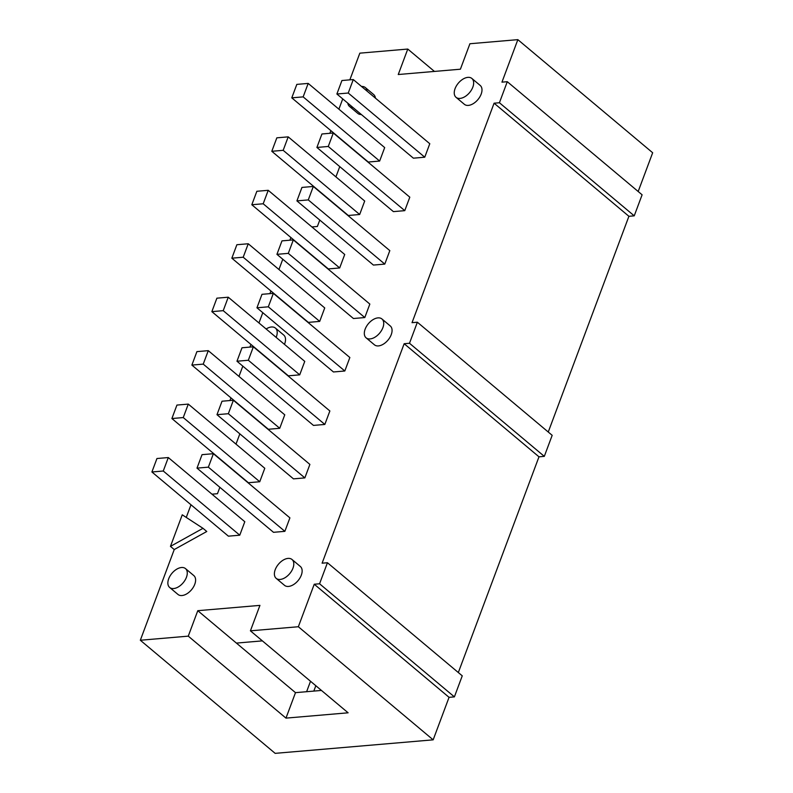 <?xml version="1.0" encoding="UTF-8"?>
<svg xmlns="http://www.w3.org/2000/svg" width="793" height="793" viewBox="0 0 793 793"><rect width="100%" height="100%" fill="white"/><g stroke="black" fill="none" stroke-linecap="round" stroke-linejoin="round"><path stroke-width="1.19" d="M276.836 137.833L288.206 136.862L283.17 150.323L359.665 214.506L348.305 215.478L271.801 151.294L276.836 137.833M359.665 214.506L364.701 201.035L288.206 136.862M404.767 210.651L393.397 211.622L316.903 147.448L321.938 133.977L333.298 133.006L328.262 146.467L404.767 210.651L409.803 197.179L333.298 133.006M328.262 146.467L316.903 147.448M283.17 150.323L271.801 151.294M256.853 191.282L268.222 190.31L263.187 203.771L339.682 267.955L328.322 268.926L251.817 204.743L256.853 191.282M339.682 267.955L344.717 254.484L268.222 190.31M384.783 264.099L373.414 265.07L296.919 200.887L301.955 187.426L313.314 186.454L308.279 199.915L384.783 264.099L389.819 250.628L313.314 186.454M308.279 199.915L296.919 200.887M263.187 203.771L251.817 204.743M236.869 244.73L248.239 243.758L243.203 257.219L319.698 321.403L308.338 322.374L231.843 258.191L236.869 244.73M319.698 321.403L324.733 307.932L248.239 243.758M364.8 317.547L353.43 318.518L276.935 254.335L281.971 240.874L293.331 239.902L288.295 253.363L364.8 317.547L369.835 304.076L293.331 239.902M288.295 253.363L276.935 254.335M243.203 257.219L231.843 258.191M216.886 298.178L228.255 297.206L223.22 310.668L299.714 374.851L288.355 375.823L211.86 311.639L216.886 298.178M299.714 374.851L304.75 361.38L228.255 297.206M344.816 370.995L333.447 371.967L256.952 307.783L261.987 294.322L273.347 293.351L268.312 306.812L344.816 370.995L349.852 357.524L273.347 293.351M268.312 306.812L256.952 307.783M223.22 310.668L211.86 311.639M196.912 351.626L208.272 350.655L203.236 364.116L279.731 428.299L268.371 429.271L191.876 365.087L196.912 351.626M279.731 428.299L284.766 414.828L208.272 350.655M324.833 424.443L313.463 425.415L236.968 361.231L242.004 347.77L253.363 346.799L248.328 360.26L324.833 424.443L329.868 410.972L253.363 346.799M248.328 360.26L236.968 361.231M203.236 364.116L191.876 365.087M176.928 405.074L188.288 404.103L183.252 417.564L259.747 481.748L248.387 482.719L171.893 418.535L176.928 405.074M259.747 481.748L264.783 468.276L188.288 404.103M304.849 477.892L293.479 478.863L216.985 414.68L222.02 401.218L233.38 400.247L228.344 413.708L304.849 477.892L309.885 464.42L233.38 400.247M228.344 413.708L216.985 414.68M183.252 417.564L171.893 418.535M266.141 328.986A12.311 7.345 130 0 1 271.434 326.994A12.311 7.345 130 0 1 275.409 328.074A12.311 7.345 130 0 1 276.133 337.372M275.409 328.074L283.745 335.072A12.311 7.345 130 0 1 284.459 344.36M288.037 558.401A12.311 7.345 130 0 1 292.012 559.491A12.311 7.345 130 0 1 289.723 573.636A12.311 7.345 130 0 1 276.182 578.355A12.311 7.345 130 0 1 276.579 566.866A12.311 7.345 130 0 1 288.037 558.401M292.012 559.491L300.349 566.48A12.311 7.345 130 0 1 298.059 580.635A12.311 7.345 130 0 1 284.518 585.343L276.182 578.355M181.508 567.51A12.311 7.345 130 0 1 185.483 568.591A12.311 7.345 130 0 1 183.193 582.746A12.311 7.345 130 0 1 169.652 587.464A12.311 7.345 130 0 1 170.049 575.976A12.311 7.345 130 0 1 181.508 567.51M185.483 568.591L193.819 575.589A12.311 7.345 130 0 1 191.529 589.734A12.311 7.345 130 0 1 177.989 594.453L169.652 587.464M467.88 77.367A12.311 7.345 130 0 1 471.865 78.457A12.311 7.345 130 0 1 469.575 92.612A12.311 7.345 130 0 1 456.034 97.321A12.311 7.345 130 0 1 456.431 85.832A12.311 7.345 130 0 1 467.88 77.367M471.865 78.457L480.201 85.446A12.311 7.345 130 0 1 477.911 99.601A12.311 7.345 130 0 1 464.371 104.309L456.034 97.321M361.519 86.467A12.311 7.345 130 0 1 365.335 87.567A12.311 7.345 130 0 1 367.08 91.136M353.034 107.541A12.311 7.345 130 0 1 349.505 106.431A12.311 7.345 130 0 1 347.8 103.149M365.335 87.567L373.672 94.555A12.311 7.345 130 0 1 375.416 98.124M361.37 114.529A12.311 7.345 130 0 1 357.841 113.419L349.505 106.431M303.154 96.875L291.784 97.846L296.82 84.385L308.19 83.414L303.154 96.875L379.649 161.058L368.289 162.03L291.784 97.846M379.649 161.058L384.684 147.587L308.19 83.414M348.246 93.029L336.886 94L341.922 80.529L353.281 79.558L348.246 93.029L424.751 157.202L413.381 158.174L336.886 94M424.751 157.202L429.786 143.731L353.281 79.558M163.269 471.012L151.909 471.984L156.945 458.523L168.304 457.551L163.269 471.012L239.764 535.196L228.404 536.167L151.909 471.984M239.764 535.196L244.799 521.725L168.304 457.551M208.361 467.156L197.001 468.128L202.037 454.667L213.396 453.695L208.361 467.156L284.865 531.34L273.496 532.311L197.001 468.128M284.865 531.34L289.901 517.869L213.396 453.695M182.251 514.816L202.988 528.316L170.455 546.377L182.251 514.816M321.452 690.435L295.492 692.656L285.976 718.121L188.268 636.145L140.331 640.248L174.242 549.549L206.775 531.498L202.988 528.316M174.242 549.549L170.455 546.377M349.852 79.845L359.834 53.161L407.771 49.057L398.255 74.522L460.396 69.209L469.912 43.744L517.849 39.65L501.959 82.155L507.282 81.699L642.102 194.8L634.231 215.845L499.421 102.743L494.089 103.199L628.908 216.301L634.231 215.845M638.177 191.509L652.669 152.752L517.849 39.65M507.282 81.699L499.421 102.743M494.089 103.199L412.033 322.672L417.366 322.216L552.176 435.317L544.305 456.362L409.495 343.26L404.162 343.716L538.982 456.818L544.305 456.362M548.25 432.026L628.908 216.301M417.366 322.216L409.495 343.26M404.162 343.716L322.107 563.189L327.44 562.733L462.25 675.834L454.389 696.878L319.569 583.777L314.246 584.233L449.056 697.334L454.389 696.878M458.324 672.543L538.982 456.818M327.44 562.733L319.569 583.777M314.246 584.233L298.346 626.738L433.166 739.839L449.056 697.334M295.492 692.656L197.784 610.689L259.935 605.376L250.41 630.832L348.117 712.808L285.976 718.121M236.413 643.093L262.374 640.873M407.771 49.057L434.435 71.429M310.519 681.256L306.613 691.704M315.832 685.717L313.82 691.09M188.268 636.145L197.784 610.689M140.331 640.248L275.151 753.35L433.166 739.839M298.346 626.738L250.41 630.832M186.256 517.423L190.984 504.774M219.859 487.308L217.46 493.712L211.969 494.178M329.868 133.293L330.869 130.637M338.889 109.176L342.735 98.897M339.761 166.619L335.915 176.889M319.777 220.067L317.378 226.471L311.887 226.937M229.95 400.534L230.951 397.878M238.971 376.417L242.817 366.138M249.934 347.086L250.935 344.43M258.954 322.969L262.8 312.69M269.917 293.638L270.919 290.981M278.938 269.521L282.784 259.242M289.901 240.19L290.902 237.533M239.843 433.86L235.997 444.13M381.939 318.974L390.275 325.963A12.311 7.345 130 0 1 387.985 340.118A12.311 7.345 130 0 1 374.445 344.826L366.108 337.838A12.311 7.345 130 0 1 366.505 326.349A12.311 7.345 130 0 1 377.954 317.884A12.311 7.345 130 0 1 381.939 318.974A12.311 7.345 130 0 1 379.649 333.119A12.311 7.345 130 0 1 366.108 337.838"/></g></svg>
